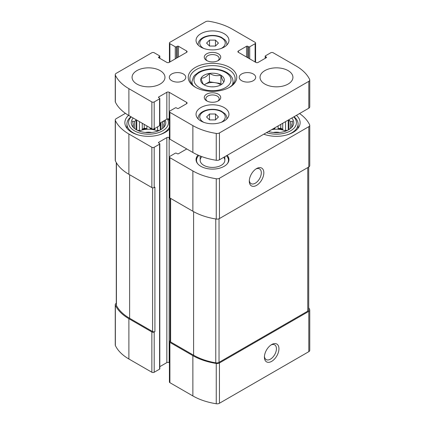 <?xml version="1.0" encoding="UTF-8"?>
<svg xmlns="http://www.w3.org/2000/svg" width="425" height="425" viewBox="0 0 425 425"><rect width="100%" height="100%" fill="white"/><g stroke="black" fill="none" stroke-linecap="round" stroke-linejoin="round"><path stroke-width="0.64" d="M125.433 113.332L116.2 118.665A3.288 1.902 0 0 0 115.239 120.009A3.288 1.902 0 0 0 115.35 120.503A52.44 30.276 0 0 0 128.892 134.008L151.863 147.268A1.647 0.951 0 0 0 154.19 147.268L159.572 144.165A0.823 0.473 0 0 0 159.811 143.825L159.811 368.815A0.823 0.473 0 0 1 159.572 369.155L154.19 372.257A1.647 0.951 0 0 1 151.863 372.257L128.892 358.998A52.44 30.276 0 0 1 115.35 345.493A3.288 1.902 0 0 1 115.239 344.999L115.239 304.704A3.288 1.902 0 0 1 116.2 303.36L116.285 303.312M115.239 304.704A3.288 1.902 0 0 0 115.35 305.198A52.44 30.276 0 0 0 128.892 318.697L151.863 331.962A1.647 0.951 0 0 0 154.19 331.962L154.918 331.543L154.918 187.149L154.19 187.568L154.19 147.268M170.138 340.887L169.894 341.031A1.647 0.951 0 0 0 169.416 341.7A1.647 0.951 0 0 0 169.894 342.375L192.87 355.635A52.44 30.276 0 0 0 216.256 363.455A3.288 1.902 0 0 0 219.438 362.961L308.8 311.371A3.288 1.902 0 0 0 309.761 310.027A3.288 1.902 0 0 0 309.65 309.533A52.44 30.276 0 0 0 308.715 307.758M169.416 341.7L169.416 381.995A1.647 0.951 0 0 0 169.894 382.67L192.87 395.935A52.44 30.276 0 0 0 216.256 403.75A3.288 1.902 0 0 0 219.438 403.261L308.8 351.672A3.288 1.902 0 0 0 309.761 350.328L309.761 310.027M271.681 361.346A10.28 5.934 120 0 0 278.949 348.755A10.28 5.934 120 0 0 271.681 344.553A10.28 5.934 120 0 0 264.408 357.149A10.28 5.934 120 0 0 271.681 361.346M115.239 120.009L115.239 160.305A3.288 1.902 0 0 0 115.35 160.799A52.44 30.276 0 0 0 128.892 174.303L128.892 134.008M154.19 187.568A1.647 0.951 0 0 1 151.863 187.568L128.892 174.303M159.811 143.825A0.823 0.473 0 0 0 159.572 143.491L158.7 142.986L158.7 142.317A0.823 0.473 0 0 0 158.456 142.651A0.823 0.473 0 0 0 158.7 142.986M158.7 142.317L166.844 137.615A1.647 0.951 0 0 1 169.166 137.615L169.416 137.758M159.811 366.663L166.844 362.605L166.844 137.615M169.416 362.748L169.166 362.605A1.647 0.951 0 0 0 166.844 362.605M169.416 157.006A1.647 0.951 0 0 0 169.894 157.68L192.87 170.946A52.44 30.276 0 0 0 216.256 178.76A3.288 1.902 0 0 0 219.438 178.272L308.8 126.677A3.288 1.902 0 0 0 309.761 125.338L309.761 165.633A3.288 1.902 0 0 1 308.8 166.977L219.438 218.567A3.288 1.902 0 0 1 216.256 219.056A52.44 30.276 0 0 1 192.87 211.241L169.894 197.976A1.647 0.951 0 0 1 169.416 197.306L169.416 157.006A1.647 0.951 0 0 1 169.894 156.336L175.275 153.228A0.823 0.473 0 0 1 176.439 153.228L177.31 153.733A0.823 0.473 0 0 0 178.473 153.733L186.617 149.032A1.647 0.951 0 0 0 186.756 148.941M256.557 185.385A10.28 5.934 120 0 0 263.829 172.789A10.28 5.934 120 0 0 256.557 168.592A10.28 5.934 120 0 0 249.289 181.188A10.28 5.934 120 0 0 256.557 185.385M309.761 125.338A3.288 1.902 0 0 0 309.65 124.838A52.44 30.276 0 0 0 299.567 113.539M227.184 155.327A16.453 9.499 180 0 1 228.953 159.609A16.453 9.499 180 0 1 212.5 169.107A16.453 9.499 180 0 1 196.047 159.609A16.453 9.499 180 0 1 198.034 155.088M169.416 129.067A23.646 13.653 180 0 1 142.811 135.92A23.646 13.653 180 0 1 124.87 122.671A23.646 13.653 180 0 1 128.562 115.345M296.438 115.345A23.646 13.653 180 0 1 300.13 122.671A23.646 13.653 180 0 1 287.863 134.64A23.646 13.653 180 0 1 263.792 134.194M116.285 162.578L116.285 304.938A3.288 1.902 0 0 0 116.423 305.474A52.44 30.276 0 0 0 129.62 318.277L152.591 331.543A1.647 0.951 0 0 0 154.918 331.543M170.138 198.119L170.138 341.28A1.647 0.951 0 0 0 170.622 341.955L193.598 355.215A52.44 30.276 0 0 0 215.773 362.833A3.288 1.902 0 0 0 219.034 362.36L307.753 311.137A3.288 1.902 0 0 0 308.715 309.793L308.715 167.025M249.316 180.407A8.5 4.909 120 0 0 251.048 183.621A8.5 4.909 120 0 0 255.298 183.202A8.5 4.909 120 0 0 260.854 175.711A8.5 4.909 120 0 0 259.548 168.9A8.5 4.909 120 0 0 255.898 169.007M264.44 356.368A8.5 4.909 120 0 0 266.172 359.587A8.5 4.909 120 0 0 270.422 359.162A8.5 4.909 120 0 0 275.974 351.672A8.5 4.909 120 0 0 274.672 344.861A8.5 4.909 120 0 0 271.023 344.973M291.773 118.038A17.271 9.972 180 0 1 292.246 126.746A17.271 9.972 180 0 1 268.451 131.5M293.744 116.902A19.948 11.518 180 0 1 290.583 130.815A19.948 11.518 180 0 1 266.486 132.637M291.603 127.489L292.533 126.076L291.816 126.225L291.816 127.176M291.816 124.355A15.422 8.904 180 0 1 291.901 125.29A15.422 8.904 180 0 1 291.816 126.225L292.533 121.109L290.572 121.672L290.572 128.44M288.952 129.572L288.952 120.052A15.422 8.904 180 0 1 290.572 121.672M271.639 129.668A15.422 8.904 180 0 1 285.855 131.049M274.858 127.808L274.858 128.594A15.422 8.904 0 0 0 273.233 128.743M278.104 125.933L278.104 128.594A15.422 8.904 0 0 1 282.742 129.312L280.782 128.18L278.104 128.594M282.742 123.255L282.742 129.312M285.552 121.63L285.552 130.247A15.422 8.904 0 0 1 286.625 130.741M273.296 132.472A10.28 5.934 180 0 1 279.661 132.472M294.015 116.742A21.59 12.468 180 0 1 298.074 124.015A21.59 12.468 180 0 1 287.045 134.884M265.912 134.884A21.59 12.468 180 0 1 263.882 134.141M165.208 120.089A17.271 9.972 180 0 1 164.289 126.746A17.271 9.972 180 0 1 148.522 132.643A17.271 9.972 180 0 1 132.754 126.746A17.271 9.972 180 0 1 133.227 118.038M167.392 118.936A19.948 11.518 180 0 1 146.583 134.135A19.948 11.518 180 0 1 131.256 116.902M133.184 124.355L133.184 126.225A15.422 8.904 180 0 1 133.099 125.29A15.422 8.904 180 0 1 133.184 124.355L132.467 121.109L134.428 121.672A15.422 8.904 180 0 1 136.048 120.052L136.048 129.572M133.184 127.176L133.184 126.225L132.467 126.076L133.397 127.489M163.646 127.489L164.576 126.076L163.859 126.225L163.859 127.176M163.859 124.355A15.422 8.904 180 0 1 163.944 125.29A15.422 8.904 180 0 1 163.859 126.225L164.576 121.109L162.616 121.672L162.616 128.44M139.145 131.049A15.422 8.904 180 0 1 157.893 131.049M139.448 121.63L139.448 130.247A15.422 8.904 0 0 0 138.375 130.741M142.258 123.255L142.258 129.312A15.422 8.904 0 0 1 146.896 128.594L144.218 128.18L142.258 129.312M146.896 125.933L146.896 128.594M150.142 127.808L150.142 128.594A15.422 8.904 0 0 1 151.768 128.743M154.785 128.456L154.785 129.312A15.422 8.904 0 0 0 153.547 129.03M157.595 126.836L157.595 130.247A15.422 8.904 0 0 1 158.668 130.741M160.99 122.522L160.99 129.572M134.428 121.672L134.428 128.44M145.339 132.472A10.28 5.934 180 0 1 151.704 132.472M168.188 118.873A21.59 12.468 180 0 1 169.416 120.87M169.416 127.16A21.59 12.468 180 0 1 159.088 134.884M137.955 134.884A21.59 12.468 180 0 1 126.926 124.015A21.59 12.468 180 0 1 130.985 116.742M226.429 155.762A15.975 9.223 180 0 1 227.083 156.517L227.518 157.075A16.453 9.499 180 0 1 228.91 160.283M196.09 160.283A16.453 9.499 180 0 1 197.482 157.075L197.917 156.517A15.975 9.223 180 0 1 198.884 155.454M223.725 157.324A12.336 7.124 180 0 1 224.836 160.283A12.336 7.124 180 0 1 212.5 167.407A12.336 7.124 180 0 1 200.164 160.283A12.336 7.124 180 0 1 201.891 156.644M227.083 156.517A15.975 9.223 180 0 1 227.29 163.768M197.71 163.768A15.975 9.223 180 0 1 197.917 156.517M139.448 130.247L137.817 130.502M136.765 129.981L136.765 120.084M144.218 128.18L144.218 124.387M154.785 129.312L154.036 128.881M151.22 128.424L150.142 128.594M159.226 130.502L157.595 130.247M160.273 129.981L160.273 122.937M274.858 128.594L273.78 128.424M280.782 128.18L280.782 124.387M287.183 130.502L285.552 130.247M288.235 129.981L288.235 120.084M204.197 84.888L204.08 84.819A11.826 6.827 180 0 1 201.057 78.306L201.099 78.211A11.826 6.827 180 0 1 209.36 73.445L209.52 73.419A11.826 6.827 180 0 1 220.803 75.161L220.92 75.23A11.826 6.827 180 0 1 223.943 81.743L223.901 81.839A11.826 6.827 180 0 1 220.862 84.851A11.826 6.827 180 0 1 215.64 86.604L215.48 86.631A11.826 6.827 180 0 1 204.197 84.888M201.099 78.211C203.846 78.264 206.598 76.675 209.36 73.445M209.52 73.419C213.26 75.639 217.016 76.218 220.803 75.161M220.92 75.23C221.919 79.029 222.928 81.202 223.943 81.743M204.08 84.819C203.081 84.299 202.072 82.131 201.057 78.306M247.69 46.277A0.823 0.473 180 0 0 246.527 46.277L238.383 50.979L238.383 52.323L255.834 62.395A1.647 0.951 180 0 0 258.156 62.395L266.3 57.694A0.823 0.473 180 0 0 266.544 57.359A0.823 0.473 180 0 0 266.3 57.024L265.428 56.52A0.823 0.473 180 0 1 265.189 56.185A0.823 0.473 180 0 1 265.428 55.845L270.81 52.742A1.647 0.951 180 0 1 273.137 52.742L296.108 66.002A52.44 30.276 180 0 1 309.65 79.507A3.288 1.902 180 0 1 309.761 80.001A3.288 1.902 180 0 1 308.8 81.345L219.438 132.935A3.288 1.902 180 0 1 216.256 133.429A52.44 30.276 180 0 1 192.87 125.609L169.894 112.343A1.647 0.951 180 0 1 169.416 111.674A1.647 0.951 180 0 1 169.894 111.005L175.275 107.897A0.823 0.473 180 0 1 176.439 107.897L177.31 108.402A0.823 0.473 180 0 0 178.473 108.402L186.617 103.7A1.647 0.951 180 0 0 187.101 103.025A1.647 0.951 180 0 0 186.617 102.356L169.166 92.283A1.647 0.951 180 0 0 166.844 92.283L158.7 96.985L158.7 97.654L159.572 98.159A0.823 0.473 180 0 1 159.811 98.494A0.823 0.473 180 0 1 159.572 98.828L154.19 101.936A1.647 0.951 180 0 1 151.863 101.936L128.892 88.671A52.44 30.276 180 0 1 115.35 75.172A3.288 1.902 180 0 1 115.239 74.672A3.288 1.902 180 0 1 116.2 73.328L151.863 52.742A1.647 0.951 180 0 1 154.19 52.742L159.572 55.845A0.823 0.473 180 0 1 159.811 56.185A0.823 0.473 180 0 1 159.572 56.52L158.7 57.024L158.7 57.694L166.844 62.395A1.647 0.951 180 0 0 169.166 62.395L186.617 52.323A1.647 0.951 180 0 0 187.101 51.648A1.647 0.951 180 0 0 186.617 50.979L178.473 46.277A0.823 0.473 180 0 0 177.31 46.277L176.439 46.782A0.823 0.473 180 0 1 175.275 46.782L169.894 43.674A1.647 0.951 180 0 1 169.416 43.005A1.647 0.951 180 0 1 169.894 42.33L205.562 21.739A3.288 1.902 180 0 1 208.744 21.25A52.44 30.276 180 0 1 232.13 29.065L255.106 42.33A1.647 0.951 180 0 1 255.584 43.005A1.647 0.951 180 0 1 255.106 43.674L249.725 46.782A0.823 0.473 180 0 1 248.561 46.782L247.69 46.277L247.69 57.694M238.383 52.323A1.647 0.951 180 0 1 237.899 51.648A1.647 0.951 180 0 1 238.383 50.979M309.761 80.001L309.761 106.866A3.288 1.902 180 0 1 308.8 108.21L219.438 159.8A3.288 1.902 180 0 1 216.256 160.289A52.44 30.276 180 0 1 192.87 152.474L169.894 139.209A1.647 0.951 180 0 1 169.416 138.539L169.416 111.674M169.416 119.287L169.166 119.143A1.647 0.951 180 0 0 166.844 119.143L159.811 123.202M158.7 97.654A0.823 0.473 180 0 1 158.456 97.32A0.823 0.473 180 0 1 158.7 96.985M159.811 98.494L159.811 125.359A0.823 0.473 180 0 1 159.572 125.694L154.19 128.802A1.647 0.951 180 0 1 151.863 128.802L128.892 115.536A52.44 30.276 180 0 1 115.35 102.037A3.288 1.902 180 0 1 115.239 101.538L115.239 74.672M158.7 57.694A0.823 0.473 180 0 1 158.456 57.359A0.823 0.473 180 0 1 158.7 57.024M288.113 84.054A16.453 9.499 180 0 1 270.183 86.11A16.453 9.499 180 0 1 260.031 77.339A16.453 9.499 180 0 1 276.478 67.841A16.453 9.499 180 0 1 292.931 77.339A16.453 9.499 180 0 1 288.113 84.054M253.273 80.697A8.224 4.749 180 0 1 244.311 81.728A8.224 4.749 180 0 1 239.232 77.339A8.224 4.749 180 0 1 247.456 72.59A8.224 4.749 180 0 1 255.685 77.339A8.224 4.749 180 0 1 253.273 80.697M183.356 80.697A8.224 4.749 180 0 1 174.393 81.728A8.224 4.749 180 0 1 169.315 77.339A8.224 4.749 180 0 1 177.544 72.59A8.224 4.749 180 0 1 185.768 77.339A8.224 4.749 180 0 1 183.356 80.697M160.151 84.054A16.453 9.499 180 0 1 142.226 86.11A16.453 9.499 180 0 1 132.069 77.339A16.453 9.499 180 0 1 148.522 67.841A16.453 9.499 180 0 1 164.969 77.339A16.453 9.499 180 0 1 160.151 84.054M224.134 47.117A16.453 9.499 180 0 1 206.205 49.172A16.453 9.499 180 0 1 196.047 40.402A16.453 9.499 180 0 1 212.5 30.903A16.453 9.499 180 0 1 228.953 40.402A16.453 9.499 180 0 1 224.134 47.117M224.134 120.992A16.453 9.499 180 0 1 206.205 123.053A16.453 9.499 180 0 1 196.047 114.277A16.453 9.499 180 0 1 212.5 104.778A16.453 9.499 180 0 1 228.953 114.277A16.453 9.499 180 0 1 224.134 120.992M218.317 60.515A8.224 4.749 180 0 1 206.683 60.515A8.224 4.749 180 0 1 206.683 53.794A8.224 4.749 180 0 1 218.317 53.794A8.224 4.749 180 0 1 218.317 60.515L218.317 60.515M218.317 100.879A8.224 4.749 180 0 1 206.683 100.879A8.224 4.749 180 0 1 206.683 94.164A8.224 4.749 180 0 1 218.317 94.164A8.224 4.749 180 0 1 218.317 100.879L218.317 100.879M229.659 87.242A24.267 14.009 180 0 1 195.341 87.242A24.267 14.009 180 0 1 195.341 67.432A24.267 14.009 180 0 1 229.659 67.432A24.267 14.009 180 0 1 229.659 87.242L229.659 87.242M195.946 87.582A22.621 13.058 180 0 1 189.879 78.683A22.621 13.058 180 0 1 212.5 65.62A22.621 13.058 180 0 1 235.121 78.683A22.621 13.058 180 0 1 229.054 87.582M207.294 101.198A6.667 3.852 180 0 1 205.833 98.791A6.667 3.852 180 0 1 212.5 94.945A6.667 3.852 180 0 1 219.167 98.791A6.667 3.852 180 0 1 217.706 101.198M207.294 60.833A6.667 3.852 180 0 1 205.833 58.427A6.667 3.852 180 0 1 212.5 54.581A6.667 3.852 180 0 1 219.167 58.427A6.667 3.852 180 0 1 217.706 60.833M209.53 119.93L215.47 119.93L218.434 116.96L215.47 113.996L209.53 113.996L206.566 116.96L209.53 119.93L209.53 113.996M209.53 46.054L215.47 46.054L218.434 43.084L215.47 40.12L209.53 40.12L206.566 43.084L209.53 46.054L209.53 40.12M204.106 84.873L209.429 81.797L209.429 73.403M209.429 81.797L220.894 83.571L220.894 75.177M220.894 83.571L221.287 84.421M204.223 84.899A10.28 5.934 180 0 1 205.227 84.224A10.28 5.934 180 0 1 215.162 82.684A10.28 5.934 180 0 1 220.724 84.857M211.629 86.833A6.168 3.559 180 0 1 213.371 86.833M215.47 46.054L215.47 40.12M215.47 119.93L215.47 113.996M115.35 345.493L115.35 305.198M128.892 358.998L128.892 318.697M151.863 372.257L151.863 331.962M154.19 372.257L154.19 331.962M169.894 382.67L169.894 342.375M192.87 395.935L192.87 355.635M216.256 403.75L216.256 363.455M219.438 403.261L219.438 362.961M308.8 351.672L308.8 311.371M115.35 160.799L115.35 120.503M151.863 187.568L151.863 147.268M159.572 369.155L159.572 144.165M169.166 362.605L169.166 137.615M169.894 197.976L169.894 157.68M192.87 211.241L192.87 170.946M216.256 219.056L216.256 178.76M219.438 218.567L219.438 178.272M308.8 166.977L308.8 126.677M116.423 305.474L116.423 162.807M129.62 318.277L129.62 174.723M152.591 331.543L152.591 187.813M307.753 311.137L307.753 167.583M219.034 362.36L219.034 218.763M215.773 362.833L215.773 218.981M193.598 355.215L193.598 211.65M170.622 341.955L170.622 198.395M225.585 87.582A18.509 10.683 180 0 1 194.623 82.79A18.509 10.683 180 0 1 217.292 69.705A18.509 10.683 180 0 1 225.585 87.582M169.894 43.674L169.894 61.976M255.106 43.674L255.106 61.976M249.725 46.782L249.725 58.868M248.561 46.782L248.561 58.198M246.527 46.277L246.527 57.024M266.3 57.024L266.3 57.694M265.428 56.52L265.428 58.198M308.8 81.345L308.8 108.21M219.438 132.935L219.438 159.8M216.256 133.429L216.256 160.289M192.87 125.609L192.87 152.474M169.894 112.343L169.894 139.209M186.617 102.356L186.617 103.7M169.166 92.283L169.166 119.143M166.844 92.283L166.844 119.143M159.572 98.828L159.572 125.694M154.19 101.936L154.19 128.802M151.863 101.936L151.863 128.802M128.892 88.671L128.892 115.536M115.35 75.172L115.35 102.037M159.572 56.52L159.572 58.198M186.617 50.979L186.617 52.323M178.473 46.277L178.473 57.024M177.31 46.277L177.31 57.694M176.439 46.782L176.439 58.198M175.275 46.782L175.275 58.868M192.791 85.09A20.565 11.873 180 0 1 191.935 81.701L191.935 84.123M191.935 81.701L193.587 76.622L194.767 75.167L198.783 72.144C202.683 70.072 207.214 69.009 212.388 68.962C220.097 69.057 226.036 71.118 230.207 75.14C232.916 78.296 232.767 79.294 233.065 81.701A20.565 11.873 180 0 1 232.209 85.09M198.146 118.915A14.397 8.309 180 0 1 198.103 118.304L198.103 118.873M198.103 118.304C198.241 115.276 200.106 112.885 203.697 111.132C206.274 109.937 209.18 109.326 212.426 109.299C215.741 109.305 218.721 109.926 221.351 111.153L224.867 113.624C226.196 115.037 226.876 116.593 226.897 118.304A14.397 8.309 180 0 1 226.854 118.915M203.766 122.326A12.75 7.363 180 0 1 203.304 111.865A12.75 7.363 180 0 1 221.425 111.706A12.75 7.363 180 0 1 221.515 122.166A12.75 7.363 180 0 1 221.234 122.326M198.146 45.039A14.397 8.309 180 0 1 198.103 44.428L198.103 44.997M198.103 44.428C198.241 41.4 200.106 39.01 203.697 37.257C206.274 36.061 209.18 35.45 212.426 35.424C215.741 35.429 218.721 36.051 221.351 37.278L224.867 39.748C226.196 41.161 226.876 42.718 226.897 44.428A14.397 8.309 180 0 1 226.854 45.039M203.766 48.45A12.75 7.363 180 0 1 203.304 37.99A12.75 7.363 180 0 1 221.425 37.83A12.75 7.363 180 0 1 221.515 48.291A12.75 7.363 180 0 1 221.234 48.45M298.074 124.015L298.074 128.238M126.926 124.015L126.926 128.238M169.416 43.005L169.416 62.252M255.584 43.005L255.584 62.252M265.189 56.185L265.189 58.337M159.811 56.185L159.811 58.337M233.065 81.701L233.065 84.123M226.897 118.304L226.897 118.873M226.897 44.428L226.897 44.997M200.164 155.98L200.164 160.283M224.836 156.682L224.836 160.283"/></g></svg>
